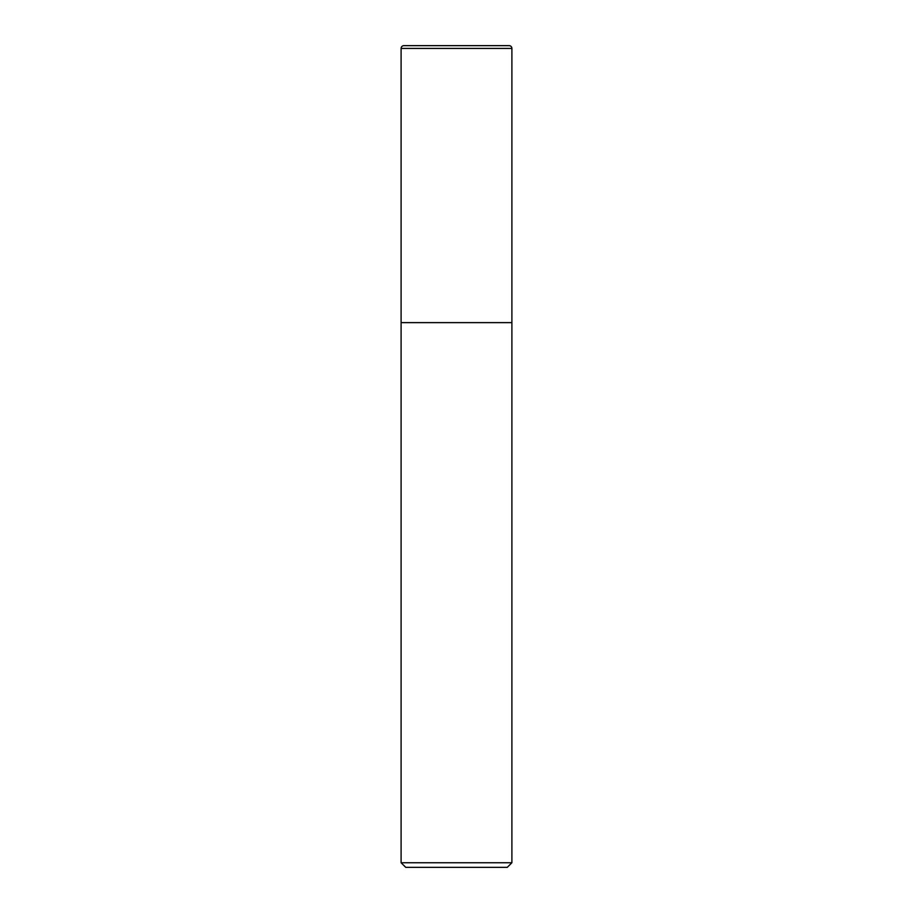 <?xml version="1.0" encoding="UTF-8"?>
<svg xmlns="http://www.w3.org/2000/svg" width="913" height="913" viewBox="0 0 913 913"><rect width="100%" height="100%" fill="white"/><g stroke="black" fill="none" stroke-linecap="round" stroke-linejoin="round"><path stroke-width="1.37" d="M511.896 862.739L511.896 48.423A2.773 2.773 0 0 0 509.123 45.65L403.877 45.65A2.773 2.773 0 0 0 401.104 48.423L401.104 862.739L405.726 867.35L507.274 867.35L511.896 862.739L401.104 862.739M401.104 322.631L511.896 322.631L401.104 322.631M403.877 45.65L509.123 45.65M401.104 48.423L511.896 48.423"/></g></svg>
